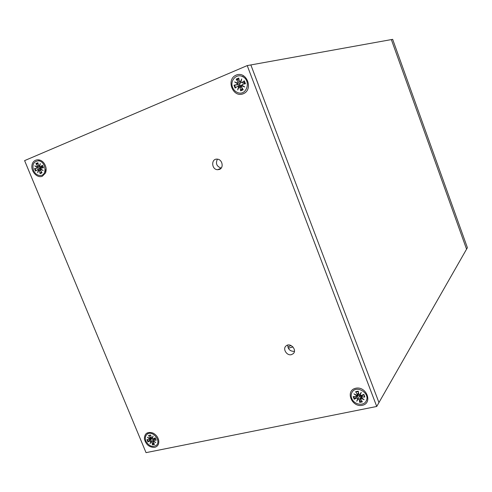 <?xml version="1.0" encoding="UTF-8"?>
<svg xmlns="http://www.w3.org/2000/svg" width="492" height="492" viewBox="0 0 492 492"><rect width="100%" height="100%" fill="white"/><g stroke="black" fill="none" stroke-linecap="round" stroke-linejoin="round"><path stroke-width="0.74" d="M247.224 65.59L392.665 39.354L467.4 247.697L466.564 249.161L391.349 39.594L466.564 249.161L378.951 402.573L250.852 64.938L378.951 402.573L376.731 406.466L247.224 65.59L24.6 160.62L146.038 452.646L376.731 406.466M154.783 438.63L154.285 438.323M41.752 167.852L41.389 166.585M360.169 394.768L359.738 395.445L361.614 396.14M362.253 405.322C351.552 407.585 344.978 390.463 355.728 388.243C366.509 385.845 373.121 403.243 362.253 405.322M243.257 93.769C232.851 98.148 225.68 79.47 236.135 75.116C246.615 70.565 253.835 89.569 243.257 93.769M42.324 176.241C37.312 178.448 30.836 171.573 31.968 165.263C32.847 158.842 40.664 157.815 44.385 163.713C46.285 166.874 46.654 169.98 45.485 173.024L42.324 176.241M154.648 447.369C149.39 447.468 145.964 444.67 144.384 438.969C144.494 433.47 147.299 431.472 152.791 432.978C155.896 434.498 157.858 436.914 158.682 440.235C159.217 444.067 157.87 446.441 154.648 447.369M291.424 354.646C286.793 356.023 282.34 348.773 286.073 345.931C290.2 342.057 297.525 350.046 293.195 353.705L291.424 354.646M219.327 169.457L217.636 169.709C211.32 169.654 210.945 158.344 217.31 159.15C222.409 159.34 224.094 168 219.327 169.457M287.765 345.089C287.955 349.357 290.163 351.436 294.382 351.343L294.419 351.331M217.409 159.156C215.398 163.51 216.665 166.48 221.203 168.079M239.069 84.624L239.407 85.626M239.887 86.475L240.637 87.336M40.615 167.477L40.879 168.196M232.599 87.416C229.752 80.817 236.246 73.437 242.328 76.506C251.609 80.257 246.72 96.463 237.587 92.545C235.274 91.617 233.608 89.907 232.599 87.416M239.161 86.832L237.679 89.944L238.589 86.549L240.004 87.478L240.643 90.829L242.169 88.025M237.519 83.732L234.61 81.924L237.741 83.117L236.978 84.63L233.983 85.159L235.09 88.056L237.611 86.285L238.589 86.549M239.235 80.583L236.178 79.144L237.925 82.041L237.741 83.117M240.237 82.072L241.732 78.935L240.809 82.355L240.865 81.832L239.758 81.98L239.395 81.426L238.749 78.056L236.178 79.144M241.886 85.177L244.801 86.992L241.658 85.793L242.298 85.59L241.886 85.177L242.427 84.28L245.453 83.745L244.85 83.277L244.34 80.829L241.793 82.619L240.809 82.355M240.643 90.829L243.22 89.765L241.474 86.869L241.658 85.793M238.11 86.186L240.6 85.116L241.449 85.762L239.321 86.764M242.298 85.59L244.801 86.992M240.865 81.832L241.732 78.935M237.538 83.222L234.61 81.924M233.983 85.159L239.315 84.587L240.416 83.043L237.87 83.222M238.971 86.973L237.679 89.944M240.6 85.116L239.61 85.362M244.85 83.277L242.427 84.28M243.355 82.558L244.481 82.305M238.841 84.661L239.21 85.626L238.626 85.965M152.95 433.077L153.276 433.206M158.178 438.581L158.479 439.78M145.896 441.078C144.833 438.169 145.226 435.894 147.096 434.258C152.434 429.725 161.819 441.287 156.167 445.444C152.182 447.449 148.756 445.992 145.896 441.078M153.596 438.747L151.081 441.465L151.874 442.203L152.471 444.799L153.406 442.554M151.179 441.601L150.06 443.704L150.712 441.306L151.081 441.465L150.06 443.704M151.493 438.169L151.708 438.612L147.926 441.921L149.919 440.967L150.712 441.306M149.863 438.581L149.605 439.577L146.96 439.596L147.926 441.921M149.777 439.048L147.391 437.277L149.986 438.6L150.072 437.849L148.59 435.432L150.638 435.002L151.241 437.603L151.936 438.206L153.061 436.09L152.403 438.501L153.061 436.09M152.471 444.799L154.525 444.381L153.043 441.964L153.055 441.262L155.73 442.542L153.338 440.764L153.442 440.285L156.173 440.217L155.208 437.88L153.203 438.839L152.403 438.501M153.166 441.189L153.584 440.943M156.173 440.217L155.072 437.942M152.459 437.929L151.936 438.206M150.743 435.463L148.59 435.432M149.919 440.967L151.708 438.612M33.542 170.453C31.992 164.765 33.548 161.56 38.21 160.841C45.959 160.872 47.724 176.007 39.963 175.496C37.14 175.269 35 173.584 33.542 170.453M37.22 167.489L34.821 165.847L37.361 166.972L36.845 168.233L34.502 168.578L35.547 171.087L37.663 169.58L38.228 169.924L37.7 172.784L38.733 170.183L39.397 170.767L40.092 173.645L41.396 171.733M38.247 164.26L35.898 163.535L37.447 166.062L37.361 166.972M39.827 165.976L39.139 166.173L38.573 165.595L37.872 162.698L35.898 163.535M39.274 166.173L40.276 163.553L39.741 166.437L40.209 166.776L42.81 166.321M40.092 173.645L42.066 172.833L40.522 170.3L40.608 169.389L43.161 170.527L40.75 168.873L41.131 168.129L43.487 167.784L42.441 165.257L40.535 166.69M41.082 169.1L39.157 169.986M40.608 169.389L41.211 169.193M43.29 167.784L42.312 165.429M37.337 167.003L34.821 165.847M38.228 169.924L38.671 170.244M37.663 169.58L40.774 168.209L37.613 169.586M36.845 168.233L39.969 167.747L40.898 167.132M39.544 167.815L39.87 168.608M39.877 166.603L37.73 166.96M351.694 398.311C350.901 396.109 351.017 394.098 352.051 392.272C356.165 384.523 370.562 393.268 366.196 400.931C363.711 406.478 353.809 404.645 351.694 398.311M361.054 397.505L359.812 395.789L358.084 398.643L359.191 399.436L359.713 402.419L360.63 398.975M358.367 398.76L356.749 401.226L357.795 398.434L358.084 398.643L356.749 401.226M357.543 395.408L354.197 399.227L356.811 398.065L357.795 398.434M356.774 395.224L356.694 396.343L356.233 396.546L353.176 396.57L354.197 399.227M356.811 395.857L353.939 393.877L357.063 395.359L358.705 393.625M358.385 391.804L355.624 391.712L357.29 394.461L357.272 395.205M359.627 394.824L361.251 392.339L360.193 395.15L360.187 394.492L359.627 394.824L358.797 394.147L358.274 391.152L355.624 391.712M359.713 402.419L362.364 401.878L360.704 399.129L360.931 398.231L364.068 399.719L361.202 397.425L361.761 397.038L364.849 397.019L363.828 394.344L361.183 395.519L360.193 395.15M360.931 398.231L361.485 397.942M364.849 397.019L363.496 394.529M360.187 394.492L361.251 392.339M359.812 395.789L357.653 395.642M292.955 346.922L288.3 348.231M287.9 347.217L290.901 345.433M244.34 80.829L245.453 83.745M240.004 87.478L241.621 87.109M242.98 89.366L240.705 90.276M244.093 81.1L245.108 83.769M236.603 79.55L238.848 78.572M235.588 87.705L234.586 85.073M239.315 84.587L236.978 84.63M239.45 81.604L237.925 82.041M241.793 82.619L244.26 82.527M151.874 442.203L153.203 441.078M154.26 443.956L152.538 444.258M148.978 435.666L150.447 435.266M148.363 441.619L147.502 439.608M153.75 440.174L155.306 438.36M151.081 436.933L150.072 437.849M42.441 165.257L43.487 167.784M39.397 170.767L40.596 170.423M41.863 172.495L40.184 173.141M36.34 163.861L37.976 163.123M35.984 170.755L35.055 168.498M41.131 168.129L43.155 167.231M38.597 165.687L37.447 166.062M359.191 399.436L361.06 397.124M362.063 401.374L359.744 401.816M363.551 394.467L364.449 396.859M355.993 391.989L358.33 391.478M354.677 398.883L353.76 396.564M358.035 395.383L356.811 398.065M361.761 397.038L362.905 394.756M358.557 392.764L357.29 394.461M45.375 169.654L45.485 173.024M293.675 353.17L293.195 353.705M221.093 168.215L217.636 169.709M242.328 76.506L243.017 76.365M239.413 86.838L241.51 85.928M147.096 434.258L147.828 433.569M155.939 440.112L155.054 437.954M153.055 441.262L153.418 440.82M149.654 439.541L151.591 438.101M153.442 440.285L155.177 438.144M150.042 438.563L151.253 437.659M38.21 160.841L39.151 160.577M38.733 170.183L41.119 169.125M40.467 166.733L42.829 166.364M366.196 400.931L366.632 400.205M360.648 398.489L361.737 395.845M356.694 396.343L358.668 394.166M361.233 397.351L362.155 395.088"/></g></svg>
